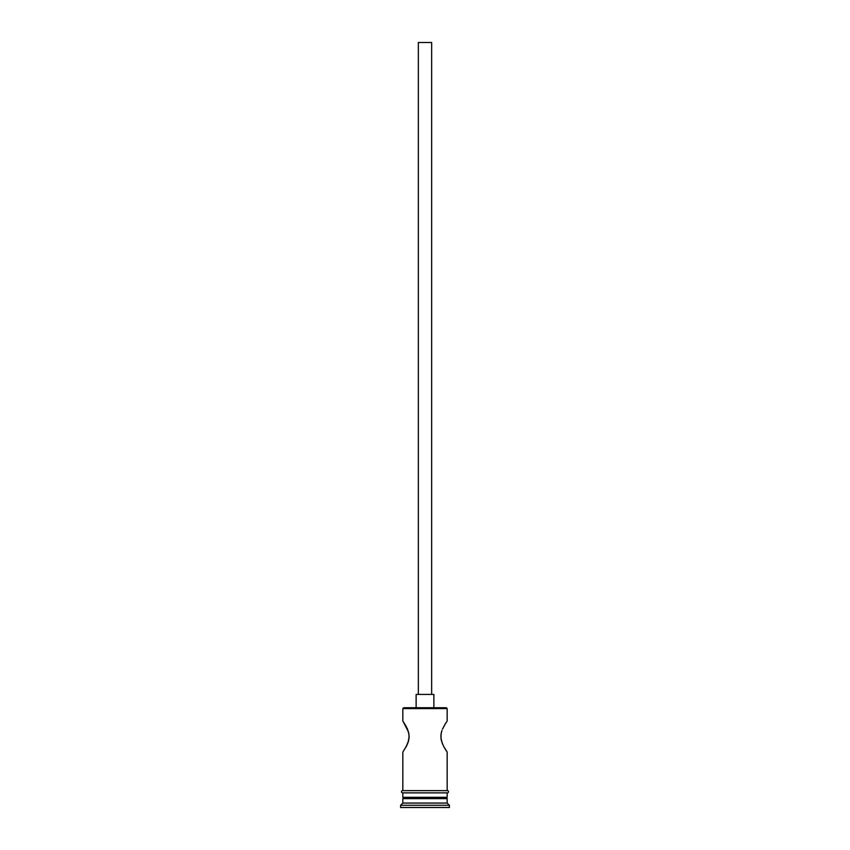 <?xml version="1.0" encoding="UTF-8"?>
<svg xmlns="http://www.w3.org/2000/svg" width="850" height="850" viewBox="0 0 850 850"><rect width="100%" height="100%" fill="white"/><g stroke="black" fill="none" stroke-linecap="round" stroke-linejoin="round"><path stroke-width="1.27" d="M447.174 708.602L446.282 707.721L403.718 707.721L402.826 708.602L447.174 708.602L402.826 708.602L402.826 721.023L402.826 708.602L403.718 707.721L446.282 707.721L447.174 708.602L447.174 721.023L447.174 708.602M431.651 694.418L431.651 42.5L418.349 42.5L418.349 694.418L418.349 42.5L431.651 42.5L431.651 694.418M433.872 707.721L433.872 694.418L416.128 694.418L416.128 707.721L416.128 694.418L433.872 694.418L433.872 707.721M406.141 726.314L403.049 721.342L408.499 731.924M403.049 721.342L406.342 726.686M406.948 727.876L407.437 728.96M407.511 729.13L409.062 734.761M408.85 733.391L409.073 738.278M409.169 736.525L408.053 742.581L405.758 747.479L408.563 740.934M447.174 752.069L445.379 749.36L447.174 752.069L447.174 790.649L447.174 752.069L443.636 746.374L441.416 740.881M442.478 743.931L440.927 738.225M441.139 739.67L440.948 734.655M440.831 736.536L441.522 731.85M444.709 724.806L446.951 721.342M445.4 723.679L442.478 729.141M447.174 798.628L445.846 797.3L447.174 798.628L402.826 798.628L447.174 798.628L447.174 803.069L402.826 803.069L400.605 805.279L449.395 805.279L447.174 803.069L447.174 798.628M404.154 797.3L402.826 798.628L402.826 803.069L447.174 803.069L449.395 805.279L400.605 805.279L400.605 807.5L449.395 807.5L449.395 805.279L449.395 807.5L400.605 807.5L400.605 805.279L402.826 803.069L402.826 798.628L404.154 797.3M402.826 752.069L402.826 790.649L402.826 752.069M408.861 739.659L406.948 745.206L403.049 751.74M447.174 797.3L447.174 792.869L447.174 797.3L402.826 797.3L447.174 797.3M402.826 792.869L402.826 797.3L402.826 792.869M447.397 790.649L402.603 790.649A1.105 1.105 0 0 0 401.498 791.754A1.105 1.105 0 0 0 402.603 792.869L447.397 792.869A1.105 1.105 0 0 0 448.502 791.754A1.105 1.105 0 0 0 447.397 790.649A1.105 1.105 0 0 1 448.502 791.754A1.105 1.105 0 0 1 447.397 792.869L402.603 792.869A1.105 1.105 0 0 1 401.498 791.754A1.105 1.105 0 0 1 402.603 790.649L447.397 790.649M443.838 746.746L445.379 749.36M441.139 733.401L441.957 730.479"/></g></svg>
